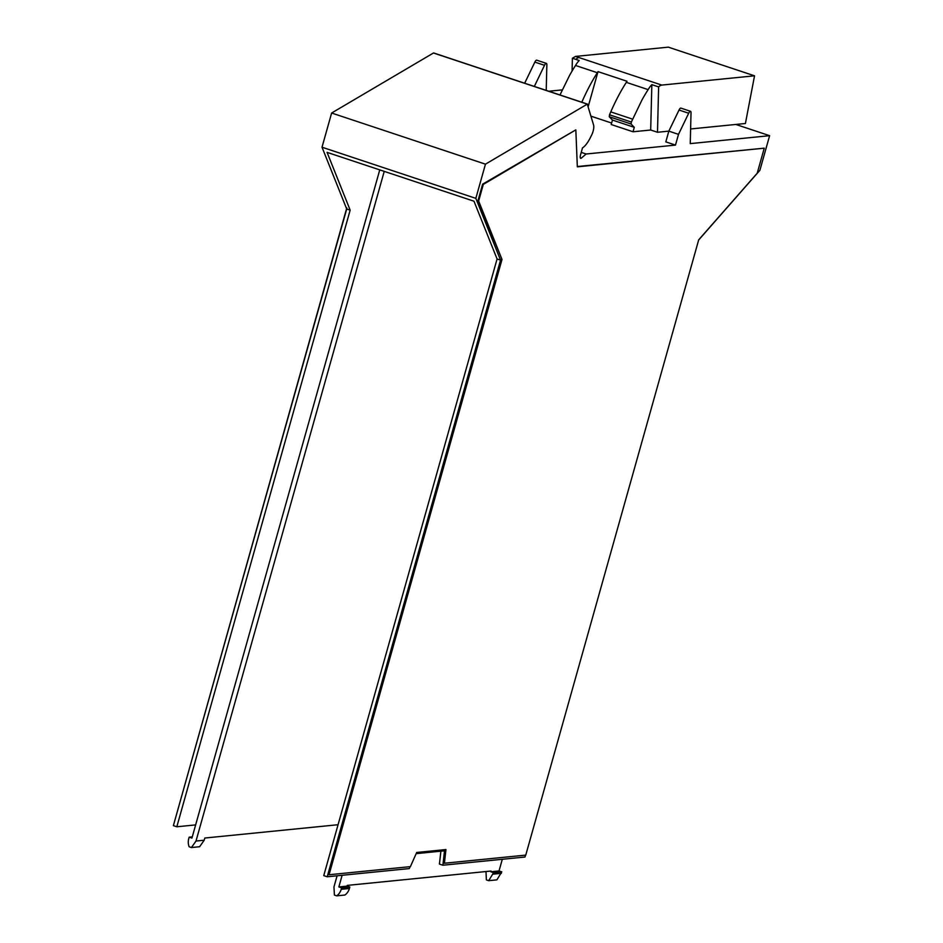 <?xml version="1.0" encoding="UTF-8"?>
<svg xmlns="http://www.w3.org/2000/svg" width="943" height="943" viewBox="0 0 943 943"><rect width="100%" height="100%" fill="white"/><g stroke="black" fill="none" stroke-linecap="round" stroke-linejoin="round"><path stroke-width="1.41" d="M562.264 89.891L548.791 91.235M581.23 152.377L586.145 154.004L581.383 158.082A3.843 1.249 -71.6 0 1 580.676 158.33A3.843 1.249 -71.6 0 1 580.546 154.817L582.503 147.851A23.056 7.473 -71.6 0 0 591.131 136.04A7.721 2.499 -71.6 0 0 593.63 125.207L587.289 104.143L485.456 164.165L475.838 198.36L500.533 260.138L497.079 258.983L323.755 875.623L327.209 876.778L500.533 260.138M735.823 124.452L769.618 135.686L690.252 143.619L691.019 112.747A3.843 1.249 108.4 0 0 690.547 111.309L680.881 108.103A3.843 1.249 108.4 0 0 679.031 110.036L668.835 131.136L665.817 141.874L675.483 145.092L586.145 154.004M502.301 859.297L499.024 870.955L501.782 871.862L493.578 872.688L488.698 880.679L486.376 879.913L485.987 871.544M501.782 871.862L496.89 879.854L488.698 880.679M379.758 169.881L191.936 838.091L189.178 837.172L188.765 838.645A12.318 11.54 -95.7 0 0 189.119 846.767L191.429 847.545L196.003 841.05L204.195 840.225L204.82 838.032L338.065 824.724M204.195 840.225L199.633 846.72L191.429 847.545M499.024 870.955L490.82 871.768L491.032 871.037L347.26 885.394L347.059 886.125L338.855 886.939L341.614 887.858L349.818 887.045L349.405 888.506A12.318 11.54 -95.7 0 1 344.926 895.037L336.734 895.85L334.411 895.084L333.963 886.915L337.087 875.788M336.734 895.85A12.318 11.54 -95.7 0 0 341.201 889.32L341.614 887.858M189.178 837.172L192.278 836.865M384.237 171.378L196.003 841.05M490.82 871.768L493.578 872.688M347.059 886.125L349.818 887.045M174.054 823.215L346.8 207.849M338.855 886.939L342.132 875.281M444.412 863.234L525.758 855.112L698.704 239.817L757.217 173.206L764.254 148.169L577.328 166.828L575.831 129.863L483.311 184.392L478.643 201.024L502.006 259.455L329.048 874.75L410.394 866.629L416.688 852.472L445.945 849.549L444.412 863.234L443.729 862.998L445.226 849.619M546.221 90.387L546.857 64.819A3.843 1.249 108.4 0 0 546.374 63.381A3.843 1.249 108.4 0 0 544.512 65.315L534.327 86.426L524.673 83.22L534.858 62.097L544.512 65.315M440.888 851.175L439.438 864.071L442.892 865.226L524.992 857.022L525.522 855.136M195.637 824.901L176.824 826.775L350.159 210.136L346.706 208.992L173.382 825.632L176.824 826.775M546.374 63.381L536.72 60.175A3.843 1.249 108.4 0 0 534.858 62.097M350.159 210.136L327.068 152.365L473.987 201.213L497.079 258.983M764.254 148.169L577.316 166.534M575.831 129.863L482.627 184.156L477.948 200.788L478.643 201.024M483.311 184.392L482.627 184.156M502.006 259.455L477.948 200.788M329.048 874.75L328.364 874.526L501.311 259.219M327.209 876.778L409.297 868.574L410.158 866.652M675.483 145.092L678.5 134.354L668.835 131.136L657.495 132.268L650.694 130.016L651.837 84.658A19.214 6.224 108.4 0 0 650.187 86.544A19.214 6.224 108.4 0 0 648.147 89.62A92.214 29.893 108.4 0 0 641.947 100.029L631.338 122.048L609.508 114.798L609.272 116.743L612.455 120.067L634.274 127.329L631.103 124.004L631.338 122.048M678.5 134.354L688.685 113.243L679.031 110.036M690.547 111.309A3.843 1.249 108.4 0 0 688.685 113.243M769.618 135.686L759.893 170.282L698.657 240.005M416.158 853.651L444.507 850.81L442.892 865.226M433.792 53.103L587.289 104.143M485.456 164.165L331.63 113.019L433.462 52.997M331.63 113.019L322.011 147.214L346.706 208.992M322.011 147.214L475.838 198.36M559.977 94.995L569.324 75.876A92.214 29.893 108.4 0 1 575.525 65.468L597.355 72.729A19.214 6.224 -71.6 0 1 598.015 71.633L626.989 81.263A19.214 6.224 108.4 0 0 626.329 82.359L648.147 89.62M572.083 71.031L572.401 58.242L579.202 60.505A19.214 6.224 108.4 0 0 577.552 62.403A19.214 6.224 108.4 0 0 575.525 65.468M588.243 106.418L598.015 71.633M581.819 102.221A92.214 29.893 -71.6 0 1 591.155 83.137A92.214 29.893 -71.6 0 1 597.355 72.729M572.401 58.242L575.56 56.415L668.316 47.15L754.541 75.817L745.406 123.498L690.618 128.967M612.455 120.067L611.205 124.523L633.024 131.772L650.694 130.016M591.049 116.201L611.618 123.038M651.837 84.658L658.627 86.909L657.495 132.268M575.56 56.415L661.786 85.082A19.214 6.224 108.4 0 0 658.627 86.909M661.786 85.082L754.541 75.817M633.024 131.772L634.274 127.329M626.329 82.359A92.214 29.893 108.4 0 0 620.129 92.768A92.214 29.893 108.4 0 0 610.769 111.887L609.508 114.798M501.37 873.336L493.165 874.149M349.405 888.506L341.201 889.32M581.383 158.082L580.263 157.705M579.014 57.558A19.214 6.224 108.4 0 0 575.855 59.397M610.769 111.887L632.6 119.148M631.103 124.004L609.272 116.743M433.662 52.961L587.477 104.107"/></g></svg>
